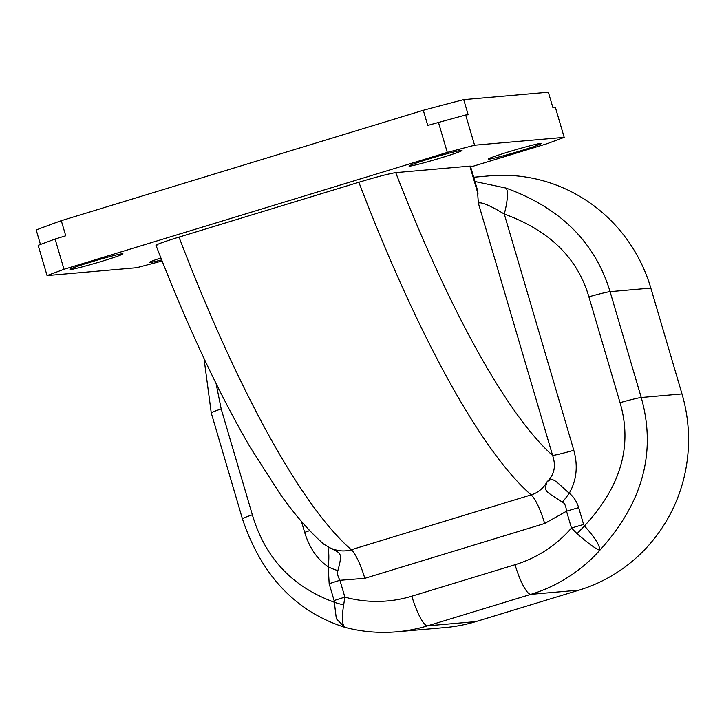<?xml version="1.0" encoding="UTF-8"?>
<svg xmlns="http://www.w3.org/2000/svg" width="724" height="724" viewBox="0 0 724 724"><rect width="100%" height="100%" fill="white"/><g stroke="black" fill="none" stroke-linecap="round" stroke-linejoin="round"><path stroke-width="1.09" d="M473.695 177.235L489.605 175.842A157.805 153.959 85 0 1 650.831 288.08L681.99 393.947A157.805 153.959 85 0 1 579.082 590.132L475.885 621.599A157.805 153.959 85 0 1 445.179 627.563L396.933 631.799A157.805 153.959 -95 0 0 427.64 625.835L530.828 594.368A157.805 153.959 -95 0 0 599.816 550.267C642.785 502.927 656.587 452.011 641.238 397.521L610.079 291.663C595.164 242.395 560.439 207.851 505.904 188.05L474.953 181.525M573.806 450.301A31.557 1.403 -16.4 0 1 552.611 455.45C556.177 466.075 554.34 474.835 547.1 481.722C543.787 491.75 544.484 490.374 562.421 502.157A25.25 3.466 127.9 0 0 569.245 493.279C576.621 480.293 578.141 465.957 573.806 450.301L504.266 214.042C489.931 205.39 481.288 201.752 478.347 203.136L477.415 189.869L470.437 166.176A23.666 1.05 -16.4 0 0 469.849 166.122L395.729 172.629C388.842 173.724 376.552 176.937 358.86 182.267A544.412 116.908 73 0 0 531.154 494.881C537.905 492.845 543.217 488.456 547.1 481.722C553.299 477.315 554.005 479.578 569.245 493.279C573.535 496.501 576.675 501.298 578.666 507.651A25.25 1.122 163.6 0 0 566.521 511.198L544.665 523.488L364.815 578.331L339.927 580.304A25.25 1.122 163.6 0 0 329.167 583.734L334.117 600.567L336.334 618.749L344.787 627.319M578.666 507.651L583.616 524.484A25.25 1.122 163.6 0 0 571.471 528.031L577.028 533.66C588.693 543.742 596.286 549.281 599.816 550.267C599.915 545.498 594.793 537.389 584.449 525.923A25.25 2.715 134.2 0 1 577.028 533.66M583.616 524.484L584.449 525.923C620.848 486.772 632.713 445.694 620.043 402.68L588.884 296.813C577.571 258.025 549.371 230.431 504.266 214.042A31.557 6.905 -72.7 0 0 505.904 188.05M162.113 261.002L136.682 267.717L47.069 275.582L64.011 269.292L55.105 239.047L65.748 235.807L61.296 220.684L423.296 110.292L427.748 125.415L465.677 114.971L474.582 145.216L564.195 137.352L547.254 143.642L470.681 166.991M358.86 182.267L179.009 237.11C161.923 242.386 154.556 245.164 156.909 245.454M64.011 269.292L447.296 152.411L474.582 145.216M161.678 259.898A27.612 1.222 -16.4 0 1 149.931 262.55A27.612 1.222 -16.4 0 1 149.244 262.477A27.612 1.222 -16.4 0 1 160.918 257.979M540.593 143.424A27.612 1.222 -16.4 0 1 541.29 143.488A27.612 1.222 -16.4 0 1 518.004 151.615A27.612 1.222 -16.4 0 1 488.999 159.153A27.612 1.222 -16.4 0 1 488.302 159.09A27.612 1.222 -16.4 0 1 511.587 150.963A27.612 1.222 -16.4 0 1 540.593 143.424M461.324 150.384A27.612 1.222 -16.4 0 1 462.012 150.456A27.612 1.222 -16.4 0 1 438.735 158.574A27.612 1.222 -16.4 0 1 409.73 166.122A27.612 1.222 -16.4 0 1 409.033 166.049A27.612 1.222 -16.4 0 1 432.319 157.923A27.612 1.222 -16.4 0 1 461.324 150.384M122.256 253.78A27.612 1.222 -16.4 0 1 122.953 253.853A27.612 1.222 -16.4 0 1 99.668 261.97A27.612 1.222 -16.4 0 1 70.662 269.509A27.612 1.222 -16.4 0 1 69.966 269.446A27.612 1.222 -16.4 0 1 93.251 261.319A27.612 1.222 -16.4 0 1 122.256 253.78M465.677 114.971L468.166 114.754L463.713 99.631L548.349 92.201L552.801 107.324L555.29 107.107L564.195 137.352M423.296 110.292A299.827 13.285 -16.4 0 1 463.713 99.631M438.391 122.166L447.296 152.411M47.069 275.582L38.164 245.336L55.105 239.047M40.463 244.486L36.2 229.997A299.827 13.285 -16.4 0 1 61.296 220.684M544.665 523.488A31.557 6.778 -107 0 0 531.154 494.881L351.303 549.733C344.57 551.797 337.511 551.181 330.126 547.887L323.764 544.158C309.275 531.416 294.695 514.655 280.034 493.868L250.097 447.088C218.205 392.263 186.837 325.022 155.995 245.364M337.882 570.621A25.25 9.195 -167.3 0 1 328.225 566.774C330.47 547.434 325.574 546.91 330.126 547.887C340.714 553.688 342.941 551.751 337.882 570.621C336.85 572.512 337.529 575.734 339.927 580.304L344.877 597.137L343.683 604.821C341.357 619.165 342.199 626.758 346.19 627.608M309.709 530.601A31.557 1.403 -16.4 0 1 304.65 532.375C309.438 547.914 317.302 559.38 328.225 566.774L329.167 583.734M562.421 502.157C564.62 503.062 565.987 506.076 566.521 511.207L571.471 528.031A126.238 123.171 -95 0 1 515.036 564.729A31.557 6.778 73 0 0 530.828 594.368L579.082 590.132M343.683 604.821A25.25 7.548 -172.8 0 1 334.289 602.214C292.315 586.956 265.002 557.824 252.35 514.809A31.557 1.403 163.6 0 0 242.413 518.818C261.328 575.227 295.392 611.373 344.624 627.274L345.583 627.536C362.471 631.88 379.584 633.301 396.933 631.799M650.831 288.08L610.079 291.663A31.557 1.403 -16.4 0 0 588.884 296.813M620.043 402.68A31.557 1.403 -16.4 0 1 641.238 397.521L681.99 393.947M469.849 166.122L478.057 194.014M395.729 172.629A512.854 110.129 73 0 0 552.611 455.45L478.347 203.136M364.815 578.331A31.557 6.778 -107 0 0 351.303 549.733A544.412 116.908 -107 0 1 179.009 237.11M515.036 564.729L411.838 596.196A126.238 123.171 -95 0 1 344.877 597.137A25.25 1.122 163.6 0 0 334.117 600.567M411.838 596.196A31.557 6.778 73 0 0 427.64 625.835L475.885 621.599M216.087 383.539L221.191 408.942L252.35 514.809M304.65 532.375L301.419 521.398M221.191 408.942A31.557 1.403 163.6 0 0 211.254 412.961L242.413 518.818M204.014 358.461L211.254 412.961"/></g></svg>
